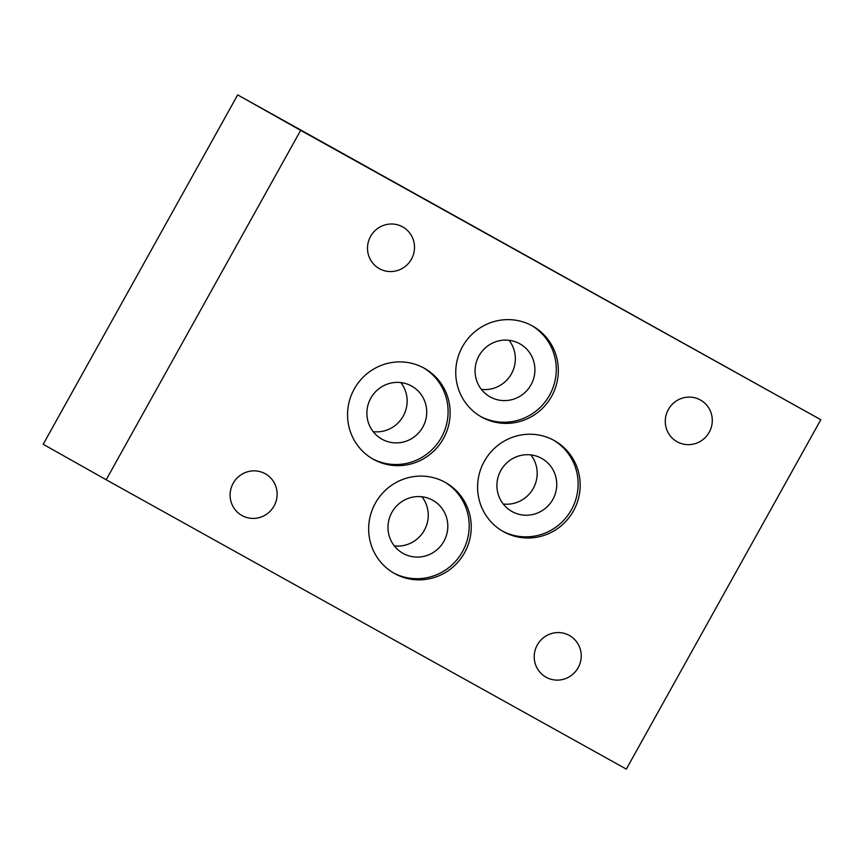 <?xml version="1.0" encoding="UTF-8"?>
<svg xmlns="http://www.w3.org/2000/svg" width="864" height="864" viewBox="0 0 864 864"><rect width="100%" height="100%" fill="white"/><g stroke="black" fill="none" stroke-linecap="round" stroke-linejoin="round"><path stroke-width="1.3" d="M626.324 769.111L106.186 479.768L300.661 130.367L820.8 419.72L626.324 769.111M300.661 130.367L237.676 94.889L43.2 444.28L106.186 479.768M233.183 483.268A23.9 23.382 119.4 0 0 241.877 515.462A23.9 23.382 119.4 0 0 273.985 506.11A23.9 23.382 119.4 0 0 265.345 473.807A23.9 23.382 119.4 0 0 233.183 483.268M537.289 644.976A23.9 23.382 119.4 0 0 545.994 677.171A23.9 23.382 119.4 0 0 578.092 667.818A23.9 23.382 119.4 0 0 569.452 635.515A23.9 23.382 119.4 0 0 537.289 644.976M394.286 545.864A30.424 29.765 119.4 0 0 424.267 530.41A30.424 29.765 119.4 0 0 421.945 496.768M391.9 512.352A30.424 29.765 119.4 0 0 402.97 553.327A30.424 29.765 119.4 0 0 443.826 541.426A30.424 29.765 119.4 0 0 432.832 500.31A30.424 29.765 119.4 0 0 391.9 512.352M444.517 481.972A52.153 51.019 -60.6 0 1 462.348 551.858A52.153 51.019 -60.6 0 1 393.336 572.832M375.365 503.172A52.153 51.019 119.4 0 0 394.351 573.415A52.153 51.019 119.4 0 0 394.578 573.545A52.153 51.019 119.4 0 0 464.465 552.895A52.153 51.019 119.4 0 0 445.543 482.533A52.153 51.019 119.4 0 0 375.365 503.172M237.676 94.889L820.8 419.72M481.378 389.394A30.424 29.765 119.4 0 0 511.358 373.939A30.424 29.765 119.4 0 0 509.036 340.297M478.98 355.882A30.424 29.765 119.4 0 0 490.061 396.857A30.424 29.765 119.4 0 0 530.917 384.955A30.424 29.765 119.4 0 0 519.923 343.84A30.424 29.765 119.4 0 0 478.98 355.882M462.456 346.702A52.153 51.019 119.4 0 0 481.442 416.945A52.153 51.019 119.4 0 0 481.669 417.085A52.153 51.019 119.4 0 0 551.556 396.425A52.153 51.019 119.4 0 0 532.634 326.063A52.153 51.019 119.4 0 0 462.456 346.702M484.304 461.311A52.153 51.019 119.4 0 0 503.28 531.554A52.153 51.019 119.4 0 0 503.518 531.695A52.153 51.019 119.4 0 0 573.404 511.034A52.153 51.019 119.4 0 0 554.483 440.672A52.153 51.019 119.4 0 0 484.304 461.311M354.262 388.973A52.153 51.019 119.4 0 0 373.248 459.227A52.153 51.019 119.4 0 0 443.297 438.815A52.153 51.019 119.4 0 0 424.451 368.334A52.153 51.019 119.4 0 0 424.213 368.204A52.153 51.019 119.4 0 0 354.262 388.973M668.347 409.514A23.9 23.382 119.4 0 0 677.052 441.709A23.9 23.382 119.4 0 0 709.15 432.356A23.9 23.382 119.4 0 0 700.51 400.054A23.9 23.382 119.4 0 0 668.347 409.514M370.58 236.412A23.9 23.382 119.4 0 0 379.274 268.607A23.9 23.382 119.4 0 0 411.383 259.254A23.9 23.382 119.4 0 0 402.743 226.951A23.9 23.382 119.4 0 0 370.58 236.412M531.608 325.501A52.153 51.019 -60.6 0 1 549.439 395.388A52.153 51.019 -60.6 0 1 480.427 416.362M503.226 504.004A30.424 29.765 119.4 0 0 533.196 488.549A30.424 29.765 119.4 0 0 530.885 454.907M500.828 470.491A30.424 29.765 119.4 0 0 511.898 511.466A30.424 29.765 119.4 0 0 552.766 499.565A30.424 29.765 119.4 0 0 541.771 458.46A30.424 29.765 119.4 0 0 500.828 470.491M553.457 440.111A52.153 51.019 -60.6 0 1 571.288 509.998A52.153 51.019 -60.6 0 1 502.265 530.971M373.183 431.665A30.424 29.765 119.4 0 0 403.164 416.21A30.424 29.765 119.4 0 0 400.842 382.568M370.796 398.164A30.424 29.765 119.4 0 0 381.866 439.139A30.424 29.765 119.4 0 0 422.734 427.237A30.424 29.765 119.4 0 0 411.728 386.122A30.424 29.765 119.4 0 0 370.796 398.164M423.414 367.772A52.153 51.019 -60.6 0 1 441.256 437.67A52.153 51.019 -60.6 0 1 372.233 458.633"/></g></svg>
